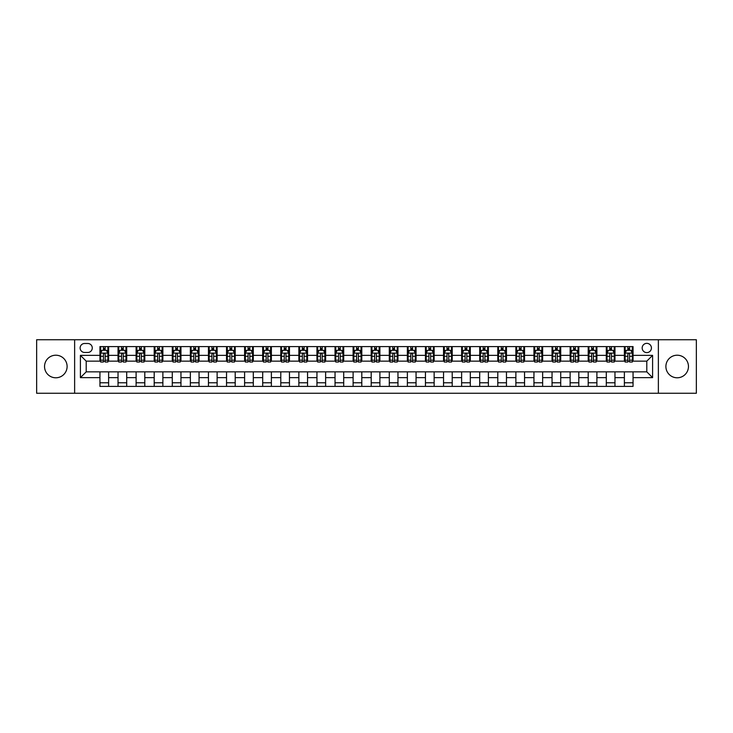 <?xml version="1.0" encoding="UTF-8"?>
<svg xmlns="http://www.w3.org/2000/svg" width="733" height="733" viewBox="0 0 733 733"><rect width="100%" height="100%" fill="white"/><g stroke="black" fill="none" stroke-linecap="round" stroke-linejoin="round"><path stroke-width="1.1" d="M677.182 355.212A11.288 11.288 0 0 0 665.894 366.5A11.288 11.288 0 0 0 677.182 377.788A11.288 11.288 0 0 0 688.461 366.5A11.288 11.288 0 0 0 677.182 355.212M55.818 355.212A11.288 11.288 0 0 0 44.539 366.5A11.288 11.288 0 0 0 55.818 377.788A11.288 11.288 0 0 0 67.106 366.5A11.288 11.288 0 0 0 55.818 355.212M646.799 343.356A4.627 4.627 0 0 0 642.172 347.983A4.627 4.627 0 0 0 646.799 352.61A4.627 4.627 0 0 0 651.426 347.983A4.627 4.627 0 0 0 646.799 343.356M658.371 393.264L696.35 393.264L696.35 339.736L658.371 339.736L658.371 393.264L74.629 393.264L74.629 339.736L36.65 339.736L36.65 393.264L74.629 393.264M84.607 352.463L87.795 352.463A4.48 4.48 0 0 0 92.276 347.983A4.48 4.48 0 0 0 87.795 343.493L84.607 343.493A4.48 4.48 0 0 0 80.126 347.983A4.48 4.48 0 0 0 84.607 352.463M658.371 339.736L74.629 339.736M99.945 377.642L80.41 377.642L80.41 355.358L99.945 355.358L99.945 361.149L86.201 361.149L86.201 371.851L99.945 371.851L99.945 386.392L633.055 386.392L633.055 371.851L646.799 371.851L646.799 361.149L633.055 361.149L633.055 355.358L652.59 355.358L652.59 377.642L633.055 377.642M633.055 355.358L633.055 346.608L99.945 346.608L99.945 355.358M624.379 346.608L624.379 361.149L625.102 361.149M627.851 361.149L629.583 361.149M632.332 361.149L633.055 361.149M624.379 361.149L614.245 361.149M606.292 346.608L606.292 361.149L607.016 361.149M609.764 361.149L611.496 361.149M606.292 361.149L596.167 361.149M588.205 346.608L588.205 361.149L588.929 361.149M591.678 361.149L593.418 361.149M588.205 361.149L578.08 361.149M570.127 346.608L570.127 361.149L570.851 361.149M573.6 361.149L575.332 361.149M570.127 361.149L559.994 361.149M552.041 346.608L552.041 361.149L552.764 361.149M555.513 361.149L557.245 361.149M552.041 361.149L541.916 361.149M533.954 346.608L533.954 361.149L534.678 361.149M537.426 361.149L539.167 361.149M533.954 361.149L523.829 361.149M515.876 346.608L515.876 361.149L516.6 361.149M519.349 361.149L521.081 361.149M515.876 361.149L505.743 361.149M497.789 346.608L497.789 361.149L498.513 361.149M501.262 361.149L502.994 361.149M497.789 361.149L487.665 361.149M479.703 346.608L479.703 361.149L480.427 361.149M483.175 361.149L484.916 361.149M479.703 361.149L469.578 361.149M461.625 346.608L461.625 361.149L462.349 361.149M465.098 361.149L466.829 361.149M461.625 361.149L451.491 361.149M443.538 346.608L443.538 361.149L444.262 361.149M447.011 361.149L448.743 361.149M443.538 361.149L433.414 361.149M425.452 346.608L425.452 361.149L426.175 361.149M428.924 361.149L430.665 361.149M425.452 361.149L415.327 361.149M407.374 346.608L407.374 361.149L408.089 361.149M410.837 361.149L412.578 361.149M407.374 361.149L397.24 361.149M389.287 346.608L389.287 361.149L390.011 361.149M392.76 361.149L394.491 361.149M389.287 361.149L379.163 361.149M371.2 346.608L371.2 361.149L371.924 361.149M374.673 361.149L376.414 361.149M371.2 361.149L361.076 361.149M353.114 346.608L353.114 361.149L353.837 361.149M356.586 361.149L358.327 361.149M353.114 361.149L342.989 361.149M335.036 346.608L335.036 361.149L335.76 361.149M338.509 361.149L340.24 361.149M335.036 361.149L324.911 361.149M316.949 346.608L316.949 361.149L317.673 361.149M320.422 361.149L322.163 361.149M316.949 361.149L306.825 361.149M298.862 346.608L298.862 361.149L299.586 361.149M302.335 361.149L304.076 361.149M298.862 361.149L288.738 361.149M280.785 346.608L280.785 361.149L281.509 361.149M284.257 361.149L285.989 361.149M280.785 361.149L270.651 361.149M262.698 346.608L262.698 361.149L263.422 361.149M266.171 361.149L267.902 361.149M262.698 361.149L252.573 361.149M244.611 346.608L244.611 361.149L245.335 361.149M248.084 361.149L249.825 361.149M244.611 361.149L234.487 361.149M226.534 346.608L226.534 361.149L227.257 361.149M230.006 361.149L231.738 361.149M226.534 361.149L216.4 361.149M208.447 346.608L208.447 361.149L209.171 361.149M211.919 361.149L213.651 361.149M208.447 361.149L198.322 361.149M190.36 346.608L190.36 361.149L191.084 361.149M193.833 361.149L195.574 361.149M190.36 361.149L180.236 361.149M172.282 346.608L172.282 361.149L173.006 361.149M175.755 361.149L177.487 361.149M172.282 361.149L162.149 361.149M154.196 346.608L154.196 361.149L154.92 361.149M157.668 361.149L159.4 361.149M154.196 361.149L144.071 361.149M136.109 346.608L136.109 361.149L136.833 361.149M139.582 361.149L141.322 361.149M136.109 361.149L125.984 361.149M118.031 346.608L118.031 361.149L118.755 361.149M121.504 361.149L123.236 361.149M118.031 361.149L107.898 361.149M99.945 361.149L100.668 361.149M103.417 361.149L105.149 361.149M99.945 371.851L108.621 371.851L108.621 386.392M633.055 371.851L108.621 371.851M108.621 346.608L108.621 361.149M99.945 350.227L100.668 350.227M103.417 350.227L105.149 350.227M107.898 350.227L108.621 350.227M99.945 382.773L108.621 382.773M118.031 371.851L118.031 386.392M126.708 346.608L126.708 361.149M118.031 350.227L118.755 350.227M121.504 350.227L123.236 350.227M125.984 350.227L126.708 350.227M126.708 371.851L126.708 386.392M118.031 382.773L126.708 382.773M136.109 371.851L136.109 386.392M144.795 371.851L144.795 386.392M136.109 382.773L144.795 382.773M144.795 346.608L144.795 361.149M136.109 350.227L136.833 350.227M139.582 350.227L141.322 350.227M144.071 350.227L144.795 350.227M154.196 371.851L154.196 386.392M162.873 371.851L162.873 386.392M154.196 382.773L162.873 382.773M162.873 346.608L162.873 361.149M154.196 350.227L154.92 350.227M157.668 350.227L159.4 350.227M162.149 350.227L162.873 350.227M172.282 371.851L172.282 386.392M180.959 371.851L180.959 386.392M172.282 382.773L180.959 382.773M180.959 346.608L180.959 361.149M172.282 350.227L173.006 350.227M175.755 350.227L177.487 350.227M180.236 350.227L180.959 350.227M190.36 371.851L190.36 386.392M199.046 371.851L199.046 386.392M190.36 382.773L199.046 382.773M199.046 346.608L199.046 361.149M190.36 350.227L191.084 350.227M193.833 350.227L195.574 350.227M198.322 350.227L199.046 350.227M208.447 371.851L208.447 386.392M217.124 371.851L217.124 386.392M208.447 382.773L217.124 382.773M217.124 346.608L217.124 361.149M208.447 350.227L209.171 350.227M211.919 350.227L213.651 350.227M216.4 350.227L217.124 350.227M226.534 371.851L226.534 386.392M235.211 371.851L235.211 386.392M226.534 382.773L235.211 382.773M235.211 346.608L235.211 361.149M226.534 350.227L227.257 350.227M230.006 350.227L231.738 350.227M234.487 350.227L235.211 350.227M244.611 371.851L244.611 386.392M253.297 371.851L253.297 386.392M244.611 382.773L253.297 382.773M253.297 346.608L253.297 361.149M244.611 350.227L245.335 350.227M248.084 350.227L249.825 350.227M252.573 350.227L253.297 350.227M262.698 371.851L262.698 386.392M271.375 371.851L271.375 386.392M262.698 382.773L271.375 382.773M271.375 346.608L271.375 361.149M262.698 350.227L263.422 350.227M266.171 350.227L267.902 350.227M270.651 350.227L271.375 350.227M280.785 371.851L280.785 386.392M289.462 371.851L289.462 386.392M280.785 382.773L289.462 382.773M289.462 346.608L289.462 361.149M280.785 350.227L281.509 350.227M284.257 350.227L285.989 350.227M288.738 350.227L289.462 350.227M298.862 371.851L298.862 386.392M307.548 371.851L307.548 386.392M298.862 382.773L307.548 382.773M307.548 346.608L307.548 361.149M298.862 350.227L299.586 350.227M302.335 350.227L304.076 350.227M306.825 350.227L307.548 350.227M316.949 371.851L316.949 386.392M325.626 371.851L325.626 386.392M316.949 382.773L325.626 382.773M325.626 346.608L325.626 361.149M316.949 350.227L317.673 350.227M320.422 350.227L322.163 350.227M324.911 350.227L325.626 350.227M335.036 371.851L335.036 386.392M343.713 371.851L343.713 386.392M335.036 382.773L343.713 382.773M343.713 346.608L343.713 361.149M335.036 350.227L335.76 350.227M338.509 350.227L340.24 350.227M342.989 350.227L343.713 350.227M353.114 371.851L353.114 386.392M361.8 371.851L361.8 386.392M353.114 382.773L361.8 382.773M361.8 346.608L361.8 361.149M353.114 350.227L353.837 350.227M356.586 350.227L358.327 350.227M361.076 350.227L361.8 350.227M371.2 371.851L371.2 386.392M379.886 371.851L379.886 386.392M371.2 382.773L379.886 382.773M379.886 346.608L379.886 361.149M371.2 350.227L371.924 350.227M374.673 350.227L376.414 350.227M379.163 350.227L379.886 350.227M389.287 371.851L389.287 386.392M397.964 371.851L397.964 386.392M389.287 382.773L397.964 382.773M397.964 346.608L397.964 361.149M389.287 350.227L390.011 350.227M392.76 350.227L394.491 350.227M397.24 350.227L397.964 350.227M407.374 371.851L407.374 386.392M416.051 371.851L416.051 386.392M407.374 382.773L416.051 382.773M416.051 346.608L416.051 361.149M407.374 350.227L408.089 350.227M410.837 350.227L412.578 350.227M415.327 350.227L416.051 350.227M425.452 371.851L425.452 386.392M434.138 371.851L434.138 386.392M425.452 382.773L434.138 382.773M434.138 346.608L434.138 361.149M425.452 350.227L426.175 350.227M428.924 350.227L430.665 350.227M433.414 350.227L434.138 350.227M443.538 371.851L443.538 386.392M452.215 371.851L452.215 386.392M443.538 382.773L452.215 382.773M452.215 346.608L452.215 361.149M443.538 350.227L444.262 350.227M447.011 350.227L448.743 350.227M451.491 350.227L452.215 350.227M461.625 371.851L461.625 386.392M470.302 371.851L470.302 386.392M461.625 382.773L470.302 382.773M470.302 346.608L470.302 361.149M461.625 350.227L462.349 350.227M465.098 350.227L466.829 350.227M469.578 350.227L470.302 350.227M479.703 371.851L479.703 386.392M488.389 371.851L488.389 386.392M479.703 382.773L488.389 382.773M488.389 346.608L488.389 361.149M479.703 350.227L480.427 350.227M483.175 350.227L484.916 350.227M487.665 350.227L488.389 350.227M497.789 371.851L497.789 386.392M506.466 371.851L506.466 386.392M497.789 382.773L506.466 382.773M506.466 346.608L506.466 361.149M497.789 350.227L498.513 350.227M501.262 350.227L502.994 350.227M505.743 350.227L506.466 350.227M515.876 371.851L515.876 386.392M524.553 371.851L524.553 386.392M515.876 382.773L524.553 382.773M524.553 346.608L524.553 361.149M515.876 350.227L516.6 350.227M519.349 350.227L521.081 350.227M523.829 350.227L524.553 350.227M533.954 371.851L533.954 386.392M542.64 371.851L542.64 386.392M533.954 382.773L542.64 382.773M542.64 346.608L542.64 361.149M533.954 350.227L534.678 350.227M537.426 350.227L539.167 350.227M541.916 350.227L542.64 350.227M552.041 371.851L552.041 386.392M560.718 371.851L560.718 386.392M552.041 382.773L560.718 382.773M560.718 346.608L560.718 361.149M552.041 350.227L552.764 350.227M555.513 350.227L557.245 350.227M559.994 350.227L560.718 350.227M570.127 371.851L570.127 386.392M578.804 371.851L578.804 386.392M570.127 382.773L578.804 382.773M578.804 346.608L578.804 361.149M570.127 350.227L570.851 350.227M573.6 350.227L575.332 350.227M578.08 350.227L578.804 350.227M588.205 371.851L588.205 386.392M596.891 371.851L596.891 386.392M588.205 382.773L596.891 382.773M596.891 346.608L596.891 361.149M588.205 350.227L588.929 350.227M591.678 350.227L593.418 350.227M596.167 350.227L596.891 350.227M606.292 371.851L606.292 386.392M614.969 371.851L614.969 386.392M606.292 382.773L614.969 382.773M614.969 346.608L614.969 361.149M606.292 350.227L607.016 350.227M609.764 350.227L611.496 350.227M614.245 350.227L614.969 350.227M624.379 371.851L624.379 386.392M624.379 382.773L633.055 382.773M624.379 350.227L625.102 350.227M627.851 350.227L629.583 350.227M632.332 350.227L633.055 350.227M86.201 361.149L80.41 355.358M86.201 371.851L80.41 377.642M652.59 355.358L646.799 361.149M652.59 377.642L646.799 371.851M105.149 348.487L103.417 348.487M107.898 360.205L105.149 360.205L105.149 362.02L107.898 362.02L107.898 353.187L106.45 350.301L102.116 350.301L100.668 353.187L100.668 362.02L103.417 362.02L103.417 360.205L100.668 360.205M100.668 353.187L100.668 346.608M107.898 353.187L107.898 346.608M103.417 350.301L103.417 346.608M105.149 346.608L105.149 350.301M105.149 360.205L105.149 354.277C104.572 353.159 103.994 353.159 103.417 354.277L103.417 360.205M123.236 348.487L121.504 348.487M125.984 360.205L123.236 360.205L123.236 362.02L125.984 362.02L125.984 353.187L124.537 350.301L120.194 350.301L118.755 353.187L118.755 362.02L121.504 362.02L121.504 360.205L118.755 360.205M118.755 353.187L118.755 346.608M125.984 353.187L125.984 346.608M121.504 350.301L121.504 346.608M123.236 346.608L123.236 350.301M123.236 360.205L123.236 354.277C122.658 353.159 122.081 353.159 121.504 354.277L121.504 360.205M141.322 348.487L139.582 348.487M144.071 360.205L141.322 360.205L141.322 362.02L144.071 362.02L144.071 353.187L142.623 350.301L138.28 350.301L136.833 353.187L136.833 362.02L139.582 362.02L139.582 360.205L136.833 360.205M136.833 353.187L136.833 346.608M144.071 353.187L144.071 346.608M139.582 350.301L139.582 346.608M141.322 346.608L141.322 350.301M141.322 360.205L141.322 354.277C140.745 353.159 140.159 353.159 139.582 354.277L139.582 360.205M159.4 348.487L157.668 348.487M162.149 360.205L159.4 360.205L159.4 362.02L162.149 362.02L162.149 353.187L160.701 350.301L156.367 350.301L154.92 353.187L154.92 362.02L157.668 362.02L157.668 360.205L154.92 360.205M154.92 353.187L154.92 346.608M162.149 353.187L162.149 346.608M157.668 350.301L157.668 346.608M159.4 346.608L159.4 350.301M159.4 360.205L159.4 354.277C158.823 353.159 158.246 353.159 157.668 354.277L157.668 360.205M177.487 348.487L175.755 348.487M180.236 360.205L177.487 360.205L177.487 362.02L180.236 362.02L180.236 353.187L178.788 350.301L174.445 350.301L173.006 353.187L173.006 362.02L175.755 362.02L175.755 360.205L173.006 360.205M173.006 353.187L173.006 346.608M180.236 353.187L180.236 346.608M175.755 350.301L175.755 346.608M177.487 346.608L177.487 350.301M177.487 360.205L177.487 354.277C176.91 353.159 176.332 353.159 175.755 354.277L175.755 360.205M195.574 348.487L193.833 348.487M198.322 360.205L195.574 360.205L195.574 362.02L198.322 362.02L198.322 353.187L196.875 350.301L192.532 350.301L191.084 353.187L191.084 362.02L193.833 362.02L193.833 360.205L191.084 360.205M191.084 353.187L191.084 346.608M198.322 353.187L198.322 346.608M193.833 350.301L193.833 346.608M195.574 346.608L195.574 350.301M195.574 360.205L195.574 354.277C194.996 353.159 194.419 353.159 193.833 354.277L193.833 360.205M213.651 348.487L211.919 348.487M216.4 360.205L213.651 360.205L213.651 362.02L216.4 362.02L216.4 353.187L214.961 350.301L210.618 350.301L209.171 353.187L209.171 362.02L211.919 362.02L211.919 360.205L209.171 360.205M209.171 353.187L209.171 346.608M216.4 353.187L216.4 346.608M211.919 350.301L211.919 346.608M213.651 346.608L213.651 350.301M213.651 360.205L213.651 354.277C213.074 353.159 212.497 353.159 211.919 354.277L211.919 360.205M231.738 348.487L230.006 348.487M234.487 360.205L231.738 360.205L231.738 362.02L234.487 362.02L234.487 353.187L233.039 350.301L228.705 350.301L227.257 353.187L227.257 362.02L230.006 362.02L230.006 360.205L227.257 360.205M227.257 353.187L227.257 346.608M234.487 353.187L234.487 346.608M230.006 350.301L230.006 346.608M231.738 346.608L231.738 350.301M231.738 360.205L231.738 354.277C231.161 353.159 230.583 353.159 230.006 354.277L230.006 360.205M249.825 348.487L248.084 348.487M252.573 360.205L249.825 360.205L249.825 362.02L252.573 362.02L252.573 353.187L251.126 350.301L246.783 350.301L245.335 353.187L245.335 362.02L248.084 362.02L248.084 360.205L245.335 360.205M245.335 353.187L245.335 346.608M252.573 353.187L252.573 346.608M248.084 350.301L248.084 346.608M249.825 346.608L249.825 350.301M249.825 360.205L249.825 354.277C249.247 353.159 248.67 353.159 248.084 354.277L248.084 360.205M267.902 348.487L266.171 348.487M270.651 360.205L267.902 360.205L267.902 362.02L270.651 362.02L270.651 353.187L269.213 350.301L264.87 350.301L263.422 353.187L263.422 362.02L266.171 362.02L266.171 360.205L263.422 360.205M263.422 353.187L263.422 346.608M270.651 353.187L270.651 346.608M266.171 350.301L266.171 346.608M267.902 346.608L267.902 350.301M267.902 360.205L267.902 354.277C267.325 353.159 266.748 353.159 266.171 354.277L266.171 360.205M285.989 348.487L284.257 348.487M288.738 360.205L285.989 360.205L285.989 362.02L288.738 362.02L288.738 353.187L287.29 350.301L282.956 350.301L281.509 353.187L281.509 362.02L284.257 362.02L284.257 360.205L281.509 360.205M281.509 353.187L281.509 346.608M288.738 353.187L288.738 346.608M284.257 350.301L284.257 346.608M285.989 346.608L285.989 350.301M285.989 360.205L285.989 354.277C285.412 353.159 284.835 353.159 284.257 354.277L284.257 360.205M304.076 348.487L302.335 348.487M306.825 360.205L304.076 360.205L304.076 362.02L306.825 362.02L306.825 353.187L305.377 350.301L301.034 350.301L299.586 353.187L299.586 362.02L302.335 362.02L302.335 360.205L299.586 360.205M299.586 353.187L299.586 346.608M306.825 353.187L306.825 346.608M302.335 350.301L302.335 346.608M304.076 346.608L304.076 350.301M304.076 360.205L304.076 354.277C303.499 353.159 302.921 353.159 302.335 354.277L302.335 360.205M322.163 348.487L320.422 348.487M324.911 360.205L322.163 360.205L322.163 362.02L324.911 362.02L324.911 353.187L323.464 350.301L319.121 350.301L317.673 353.187L317.673 362.02L320.422 362.02L320.422 360.205L317.673 360.205M317.673 353.187L317.673 346.608M324.911 353.187L324.911 346.608M320.422 350.301L320.422 346.608M322.163 346.608L322.163 350.301M322.163 360.205L322.163 354.277C321.576 353.159 320.999 353.159 320.422 354.277L320.422 360.205M340.24 348.487L338.509 348.487M342.989 360.205L340.24 360.205L340.24 362.02L342.989 362.02L342.989 353.187L341.541 350.301L337.207 350.301L335.76 353.187L335.76 362.02L338.509 362.02L338.509 360.205L335.76 360.205M335.76 353.187L335.76 346.608M342.989 353.187L342.989 346.608M338.509 350.301L338.509 346.608M340.24 346.608L340.24 350.301M340.24 360.205L340.24 354.277C339.663 353.159 339.086 353.159 338.509 354.277L338.509 360.205M358.327 348.487L356.586 348.487M361.076 360.205L358.327 360.205L358.327 362.02L361.076 362.02L361.076 353.187L359.628 350.301L355.285 350.301L353.837 353.187L353.837 362.02L356.586 362.02L356.586 360.205L353.837 360.205M353.837 353.187L353.837 346.608M361.076 353.187L361.076 346.608M356.586 350.301L356.586 346.608M358.327 346.608L358.327 350.301M358.327 360.205L358.327 354.277C357.75 353.159 357.173 353.159 356.586 354.277L356.586 360.205M376.414 348.487L374.673 348.487M379.163 360.205L376.414 360.205L376.414 362.02L379.163 362.02L379.163 353.187L377.715 350.301L373.372 350.301L371.924 353.187L371.924 362.02L374.673 362.02L374.673 360.205L371.924 360.205M371.924 353.187L371.924 346.608M379.163 353.187L379.163 346.608M374.673 350.301L374.673 346.608M376.414 346.608L376.414 350.301M376.414 360.205L376.414 354.277C375.837 353.159 375.25 353.159 374.673 354.277L374.673 360.205M394.491 348.487L392.76 348.487M397.24 360.205L394.491 360.205L394.491 362.02L397.24 362.02L397.24 353.187L395.793 350.301L391.459 350.301L390.011 353.187L390.011 362.02L392.76 362.02L392.76 360.205L390.011 360.205M390.011 353.187L390.011 346.608M397.24 353.187L397.24 346.608M392.76 350.301L392.76 346.608M394.491 346.608L394.491 350.301M394.491 360.205L394.491 354.277C393.914 353.159 393.337 353.159 392.76 354.277L392.76 360.205M412.578 348.487L410.837 348.487M415.327 360.205L412.578 360.205L412.578 362.02L415.327 362.02L415.327 353.187L413.879 350.301L409.536 350.301L408.089 353.187L408.089 362.02L410.837 362.02L410.837 360.205L408.089 360.205M408.089 353.187L408.089 346.608M415.327 353.187L415.327 346.608M410.837 350.301L410.837 346.608M412.578 346.608L412.578 350.301M412.578 360.205L412.578 354.277C412.001 353.159 411.424 353.159 410.837 354.277L410.837 360.205M430.665 348.487L428.924 348.487M433.414 360.205L430.665 360.205L430.665 362.02L433.414 362.02L433.414 353.187L431.966 350.301L427.623 350.301L426.175 353.187L426.175 362.02L428.924 362.02L428.924 360.205L426.175 360.205M426.175 353.187L426.175 346.608M433.414 353.187L433.414 346.608M428.924 350.301L428.924 346.608M430.665 346.608L430.665 350.301M430.665 360.205L430.665 354.277C430.088 353.159 429.501 353.159 428.924 354.277L428.924 360.205M448.743 348.487L447.011 348.487M451.491 360.205L448.743 360.205L448.743 362.02L451.491 362.02L451.491 353.187L450.044 350.301L445.71 350.301L444.262 353.187L444.262 362.02L447.011 362.02L447.011 360.205L444.262 360.205M444.262 353.187L444.262 346.608M451.491 353.187L451.491 346.608M447.011 350.301L447.011 346.608M448.743 346.608L448.743 350.301M448.743 360.205L448.743 354.277C448.165 353.159 447.588 353.159 447.011 354.277L447.011 360.205M466.829 348.487L465.098 348.487M469.578 360.205L466.829 360.205L466.829 362.02L469.578 362.02L469.578 353.187L468.13 350.301L463.787 350.301L462.349 353.187L462.349 362.02L465.098 362.02L465.098 360.205L462.349 360.205M462.349 353.187L462.349 346.608M469.578 353.187L469.578 346.608M465.098 350.301L465.098 346.608M466.829 346.608L466.829 350.301M466.829 360.205L466.829 354.277C466.252 353.159 465.675 353.159 465.098 354.277L465.098 360.205M484.916 348.487L483.175 348.487M487.665 360.205L484.916 360.205L484.916 362.02L487.665 362.02L487.665 353.187L486.217 350.301L481.874 350.301L480.427 353.187L480.427 362.02L483.175 362.02L483.175 360.205L480.427 360.205M480.427 353.187L480.427 346.608M487.665 353.187L487.665 346.608M483.175 350.301L483.175 346.608M484.916 346.608L484.916 350.301M484.916 360.205L484.916 354.277C484.339 353.159 483.753 353.159 483.175 354.277L483.175 360.205M502.994 348.487L501.262 348.487M505.743 360.205L502.994 360.205L502.994 362.02L505.743 362.02L505.743 353.187L504.295 350.301L499.961 350.301L498.513 353.187L498.513 362.02L501.262 362.02L501.262 360.205L498.513 360.205M498.513 353.187L498.513 346.608M505.743 353.187L505.743 346.608M501.262 350.301L501.262 346.608M502.994 346.608L502.994 350.301M502.994 360.205L502.994 354.277C502.417 353.159 501.839 353.159 501.262 354.277L501.262 360.205M521.081 348.487L519.349 348.487M523.829 360.205L521.081 360.205L521.081 362.02L523.829 362.02L523.829 353.187L522.382 350.301L518.039 350.301L516.6 353.187L516.6 362.02L519.349 362.02L519.349 360.205L516.6 360.205M516.6 353.187L516.6 346.608M523.829 353.187L523.829 346.608M519.349 350.301L519.349 346.608M521.081 346.608L521.081 350.301M521.081 360.205L521.081 354.277C520.503 353.159 519.926 353.159 519.349 354.277L519.349 360.205M539.167 348.487L537.426 348.487M541.916 360.205L539.167 360.205L539.167 362.02L541.916 362.02L541.916 353.187L540.468 350.301L536.125 350.301L534.678 353.187L534.678 362.02L537.426 362.02L537.426 360.205L534.678 360.205M534.678 353.187L534.678 346.608M541.916 353.187L541.916 346.608M537.426 350.301L537.426 346.608M539.167 346.608L539.167 350.301M539.167 360.205L539.167 354.277C538.59 353.159 538.013 353.159 537.426 354.277L537.426 360.205M557.245 348.487L555.513 348.487M559.994 360.205L557.245 360.205L557.245 362.02L559.994 362.02L559.994 353.187L558.555 350.301L554.212 350.301L552.764 353.187L552.764 362.02L555.513 362.02L555.513 360.205L552.764 360.205M552.764 353.187L552.764 346.608M559.994 353.187L559.994 346.608M555.513 350.301L555.513 346.608M557.245 346.608L557.245 350.301M557.245 360.205L557.245 354.277C556.668 353.159 556.09 353.159 555.513 354.277L555.513 360.205M575.332 348.487L573.6 348.487M578.08 360.205L575.332 360.205L575.332 362.02L578.08 362.02L578.08 353.187L576.633 350.301L572.299 350.301L570.851 353.187L570.851 362.02L573.6 362.02L573.6 360.205L570.851 360.205M570.851 353.187L570.851 346.608M578.08 353.187L578.08 346.608M573.6 350.301L573.6 346.608M575.332 346.608L575.332 350.301M575.332 360.205L575.332 354.277C574.754 353.159 574.177 353.159 573.6 354.277L573.6 360.205M593.418 348.487L591.678 348.487M596.167 360.205L593.418 360.205L593.418 362.02L596.167 362.02L596.167 353.187L594.72 350.301L590.377 350.301L588.929 353.187L588.929 362.02L591.678 362.02L591.678 360.205L588.929 360.205M588.929 353.187L588.929 346.608M596.167 353.187L596.167 346.608M591.678 350.301L591.678 346.608M593.418 346.608L593.418 350.301M593.418 360.205L593.418 354.277C592.841 353.159 592.264 353.159 591.678 354.277L591.678 360.205M611.496 348.487L609.764 348.487M614.245 360.205L611.496 360.205L611.496 362.02L614.245 362.02L614.245 353.187L612.806 350.301L608.463 350.301L607.016 353.187L607.016 362.02L609.764 362.02L609.764 360.205L607.016 360.205M607.016 353.187L607.016 346.608M614.245 353.187L614.245 346.608M609.764 350.301L609.764 346.608M611.496 346.608L611.496 350.301M611.496 360.205L611.496 354.277C610.919 353.159 610.342 353.159 609.764 354.277L609.764 360.205M629.583 348.487L627.851 348.487M632.332 360.205L629.583 360.205L629.583 362.02L632.332 362.02L632.332 353.187L630.884 350.301L626.55 350.301L625.102 353.187L625.102 362.02L627.851 362.02L627.851 360.205L625.102 360.205M625.102 353.187L625.102 346.608M632.332 353.187L632.332 346.608M627.851 350.301L627.851 346.608M629.583 346.608L629.583 350.301M629.583 360.205L629.583 354.277C629.006 353.159 628.428 353.159 627.851 354.277L627.851 360.205M118.031 377.642L108.621 377.642M118.031 355.358L108.621 355.358M136.109 355.358L126.708 355.358M136.109 377.642L126.708 377.642M154.196 355.358L144.795 355.358M154.196 377.642L144.795 377.642M172.282 355.358L162.873 355.358M172.282 377.642L162.873 377.642M190.36 355.358L180.959 355.358M190.36 377.642L180.959 377.642M208.447 355.358L199.046 355.358M208.447 377.642L199.046 377.642M226.534 355.358L217.124 355.358M226.534 377.642L217.124 377.642M244.611 355.358L235.211 355.358M244.611 377.642L235.211 377.642M262.698 355.358L253.297 355.358M262.698 377.642L253.297 377.642M280.785 355.358L271.375 355.358M280.785 377.642L271.375 377.642M298.862 355.358L289.462 355.358M298.862 377.642L289.462 377.642M316.949 355.358L307.548 355.358M316.949 377.642L307.548 377.642M335.036 355.358L325.626 355.358M335.036 377.642L325.626 377.642M353.114 355.358L343.713 355.358M353.114 377.642L343.713 377.642M371.2 355.358L361.8 355.358M371.2 377.642L361.8 377.642M389.287 355.358L379.886 355.358M389.287 377.642L379.886 377.642M407.374 355.358L397.964 355.358M407.374 377.642L397.964 377.642M425.452 355.358L416.051 355.358M425.452 377.642L416.051 377.642M443.538 355.358L434.138 355.358M443.538 377.642L434.138 377.642M461.625 355.358L452.215 355.358M461.625 377.642L452.215 377.642M479.703 355.358L470.302 355.358M479.703 377.642L470.302 377.642M497.789 355.358L488.389 355.358M497.789 377.642L488.389 377.642M515.876 355.358L506.466 355.358M515.876 377.642L506.466 377.642M533.954 355.358L524.553 355.358M533.954 377.642L524.553 377.642M552.041 355.358L542.64 355.358M552.041 377.642L542.64 377.642M570.127 355.358L560.718 355.358M570.127 377.642L560.718 377.642M588.205 355.358L578.804 355.358M588.205 377.642L578.804 377.642M606.292 355.358L596.891 355.358M606.292 377.642L596.891 377.642M624.379 355.358L614.969 355.358M624.379 377.642L614.969 377.642M107.861 353.114L100.705 353.114M100.668 350.475L102.024 350.475M106.542 350.475L107.898 350.475M103.417 356.32L100.668 356.32M107.898 356.32L105.149 356.32M105.149 349.412L103.417 349.412M125.948 353.114L118.783 353.114M118.755 350.475L120.111 350.475M124.628 350.475L125.984 350.475M121.504 356.32L118.755 356.32M125.984 356.32L123.236 356.32M123.236 349.412L121.504 349.412M144.034 353.114L136.869 353.114M136.833 350.475L138.198 350.475M142.706 350.475L144.071 350.475M139.582 356.32L136.833 356.32M144.071 356.32L141.322 356.32M141.322 349.412L139.582 349.412M162.112 353.114L154.956 353.114M154.92 350.475L156.276 350.475M160.793 350.475L162.149 350.475M157.668 356.32L154.92 356.32M162.149 356.32L159.4 356.32M159.4 349.412L157.668 349.412M180.199 353.114L173.043 353.114M173.006 350.475L174.362 350.475M178.879 350.475L180.236 350.475M175.755 356.32L173.006 356.32M180.236 356.32L177.487 356.32M177.487 349.412L175.755 349.412M198.286 353.114L191.121 353.114M191.084 350.475L192.449 350.475M196.957 350.475L198.322 350.475M193.833 356.32L191.084 356.32M198.322 356.32L195.574 356.32M195.574 349.412L193.833 349.412M216.363 353.114L209.207 353.114M209.171 350.475L210.527 350.475M215.044 350.475L216.4 350.475M211.919 356.32L209.171 356.32M216.4 356.32L213.651 356.32M213.651 349.412L211.919 349.412M234.45 353.114L227.294 353.114M227.257 350.475L228.614 350.475M233.131 350.475L234.487 350.475M230.006 356.32L227.257 356.32M234.487 356.32L231.738 356.32M231.738 349.412L230.006 349.412M252.537 353.114L245.372 353.114M245.335 350.475L246.7 350.475M251.208 350.475L252.573 350.475M248.084 356.32L245.335 356.32M252.573 356.32L249.825 356.32M249.825 349.412L248.084 349.412M270.624 353.114L263.459 353.114M263.422 350.475L264.778 350.475M269.295 350.475L270.651 350.475M266.171 356.32L263.422 356.32M270.651 356.32L267.902 356.32M267.902 349.412L266.171 349.412M288.701 353.114L281.545 353.114M281.509 350.475L282.865 350.475M287.382 350.475L288.738 350.475M284.257 356.32L281.509 356.32M288.738 356.32L285.989 356.32M285.989 349.412L284.257 349.412M306.788 353.114L299.623 353.114M299.586 350.475L300.951 350.475M305.459 350.475L306.825 350.475M302.335 356.32L299.586 356.32M306.825 356.32L304.076 356.32M304.076 349.412L302.335 349.412M324.875 353.114L317.71 353.114M317.673 350.475L319.029 350.475M323.546 350.475L324.911 350.475M320.422 356.32L317.673 356.32M324.911 356.32L322.163 356.32M322.163 349.412L320.422 349.412M342.952 353.114L335.796 353.114M335.76 350.475L337.116 350.475M341.633 350.475L342.989 350.475M338.509 356.32L335.76 356.32M342.989 356.32L340.24 356.32M340.24 349.412L338.509 349.412M361.039 353.114L353.874 353.114M353.837 350.475L355.203 350.475M359.711 350.475L361.076 350.475M356.586 356.32L353.837 356.32M361.076 356.32L358.327 356.32M358.327 349.412L356.586 349.412M379.126 353.114L371.961 353.114M371.924 350.475L373.289 350.475M377.797 350.475L379.163 350.475M374.673 356.32L371.924 356.32M379.163 356.32L376.414 356.32M376.414 349.412L374.673 349.412M397.204 353.114L390.048 353.114M390.011 350.475L391.367 350.475M395.884 350.475L397.24 350.475M392.76 356.32L390.011 356.32M397.24 356.32L394.491 356.32M394.491 349.412L392.76 349.412M415.29 353.114L408.125 353.114M408.089 350.475L409.454 350.475M413.971 350.475L415.327 350.475M410.837 356.32L408.089 356.32M415.327 356.32L412.578 356.32M412.578 349.412L410.837 349.412M433.377 353.114L426.212 353.114M426.175 350.475L427.541 350.475M432.049 350.475L433.414 350.475M428.924 356.32L426.175 356.32M433.414 356.32L430.665 356.32M430.665 349.412L428.924 349.412M451.455 353.114L444.299 353.114M444.262 350.475L445.618 350.475M450.135 350.475L451.491 350.475M447.011 356.32L444.262 356.32M451.491 356.32L448.743 356.32M448.743 349.412L447.011 349.412M469.541 353.114L462.376 353.114M462.349 350.475L463.705 350.475M468.222 350.475L469.578 350.475M465.098 356.32L462.349 356.32M469.578 356.32L466.829 356.32M466.829 349.412L465.098 349.412M487.628 353.114L480.463 353.114M480.427 350.475L481.792 350.475M486.3 350.475L487.665 350.475M483.175 356.32L480.427 356.32M487.665 356.32L484.916 356.32M484.916 349.412L483.175 349.412M505.706 353.114L498.55 353.114M498.513 350.475L499.869 350.475M504.386 350.475L505.743 350.475M501.262 356.32L498.513 356.32M505.743 356.32L502.994 356.32M502.994 349.412L501.262 349.412M523.793 353.114L516.637 353.114M516.6 350.475L517.956 350.475M522.473 350.475L523.829 350.475M519.349 356.32L516.6 356.32M523.829 356.32L521.081 356.32M521.081 349.412L519.349 349.412M541.879 353.114L534.714 353.114M534.678 350.475L536.043 350.475M540.551 350.475L541.916 350.475M537.426 356.32L534.678 356.32M541.916 356.32L539.167 356.32M539.167 349.412L537.426 349.412M559.957 353.114L552.801 353.114M552.764 350.475L554.121 350.475M558.638 350.475L559.994 350.475M555.513 356.32L552.764 356.32M559.994 356.32L557.245 356.32M557.245 349.412L555.513 349.412M578.044 353.114L570.888 353.114M570.851 350.475L572.207 350.475M576.724 350.475L578.08 350.475M573.6 356.32L570.851 356.32M578.08 356.32L575.332 356.32M575.332 349.412L573.6 349.412M596.131 353.114L588.966 353.114M588.929 350.475L590.294 350.475M594.802 350.475L596.167 350.475M591.678 356.32L588.929 356.32M596.167 356.32L593.418 356.32M593.418 349.412L591.678 349.412M614.217 353.114L607.052 353.114M607.016 350.475L608.372 350.475M612.889 350.475L614.245 350.475M609.764 356.32L607.016 356.32M614.245 356.32L611.496 356.32M611.496 349.412L609.764 349.412M632.295 353.114L625.139 353.114M625.102 350.475L626.458 350.475M630.976 350.475L632.332 350.475M627.851 356.32L625.102 356.32M632.332 356.32L629.583 356.32M629.583 349.412L627.851 349.412"/></g></svg>
